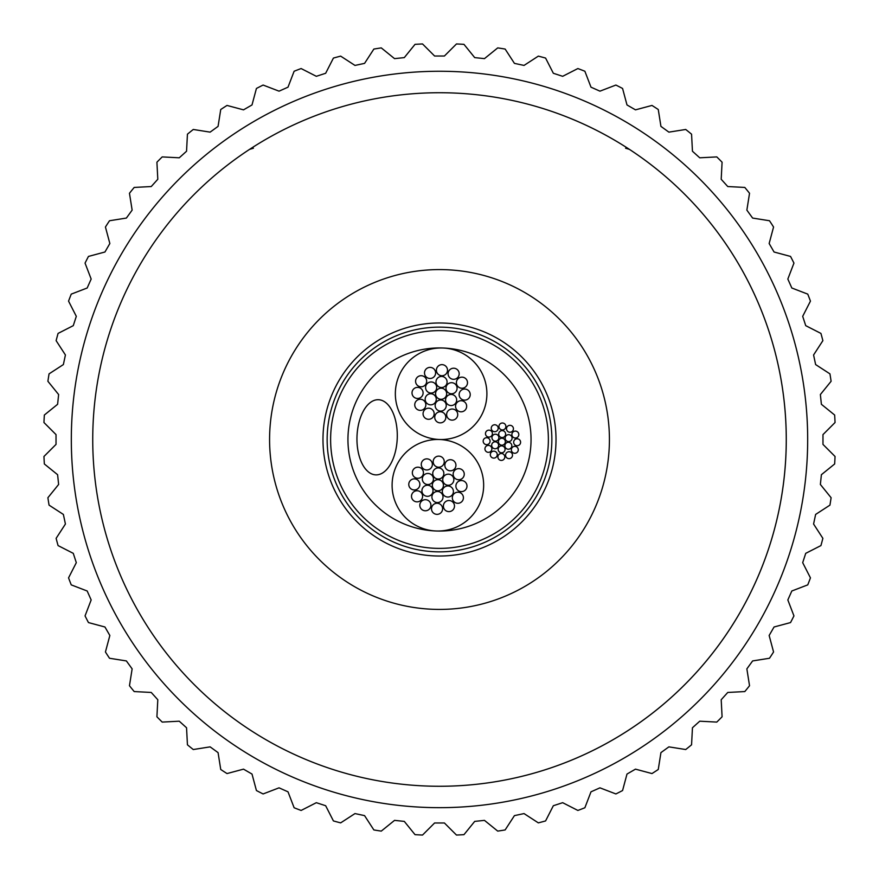 <?xml version="1.0" encoding="UTF-8"?>
<svg xmlns="http://www.w3.org/2000/svg" width="879" height="879" viewBox="0 0 879 879"><rect width="100%" height="100%" fill="white"/><g stroke="black" fill="none" stroke-linecap="round" stroke-linejoin="round"><path stroke-width="1.32" d="M142.442 618.387A346.765 346.765 0 0 1 320.747 113.699A346.765 346.765 0 0 1 782.002 385.255A346.765 346.765 0 0 1 142.442 618.387A346.765 346.765 0 0 1 316.901 115.127A346.765 346.765 0 0 1 780.618 377.19A346.765 346.765 0 0 1 439.5 786.265M378.453 399.714A37.599 20.14 92 0 1 397.253 438.006A37.599 20.14 92 0 1 375.794 474.869A37.599 20.14 92 0 1 356.995 436.577A37.599 20.14 92 0 1 378.453 399.714M508.908 458.651A3.472 3.472 0 0 1 506.095 453.344A3.472 3.472 0 0 1 512.094 453.564A3.472 3.472 0 0 1 508.908 458.651M486.505 444.631A3.472 3.472 0 0 1 483.692 439.335A3.472 3.472 0 0 1 489.691 439.544A3.472 3.472 0 0 1 486.505 444.631M502.294 429.93A3.472 3.472 0 0 1 499.481 424.623A3.472 3.472 0 0 1 505.48 424.832A3.472 3.472 0 0 1 502.294 429.93M495.02 448.751A3.472 3.472 0 0 1 492.196 443.445A3.472 3.472 0 0 1 498.206 443.664A3.472 3.472 0 0 1 495.02 448.751M493.668 458.113A3.472 3.472 0 0 1 490.845 452.806A3.472 3.472 0 0 1 496.855 453.015A3.472 3.472 0 0 1 493.668 458.113M508.227 449.224A3.472 3.472 0 0 1 505.403 443.917A3.472 3.472 0 0 1 511.413 444.126A3.472 3.472 0 0 1 508.227 449.224M508.491 441.599A3.472 3.472 0 0 1 505.678 436.292A3.472 3.472 0 0 1 511.677 436.5A3.472 3.472 0 0 1 508.491 441.599M495.284 441.126A3.472 3.472 0 0 1 492.471 435.83A3.472 3.472 0 0 1 498.47 436.039A3.472 3.472 0 0 1 495.284 441.126M515.237 438.017A3.472 3.472 0 0 1 512.413 432.71A3.472 3.472 0 0 1 518.412 432.929A3.472 3.472 0 0 1 515.237 438.017M509.853 432.237A3.472 3.472 0 0 1 507.029 426.941A3.472 3.472 0 0 1 513.028 427.15A3.472 3.472 0 0 1 509.853 432.237M488.823 437.083A3.472 3.472 0 0 1 485.999 431.776A3.472 3.472 0 0 1 492.009 431.996A3.472 3.472 0 0 1 488.823 437.083M502.03 437.555A3.472 3.472 0 0 1 499.206 432.248A3.472 3.472 0 0 1 505.216 432.457A3.472 3.472 0 0 1 502.03 437.555M514.687 453.267A3.472 3.472 0 0 1 511.875 447.96A3.472 3.472 0 0 1 517.874 448.18A3.472 3.472 0 0 1 514.687 453.267M501.48 452.795A3.472 3.472 0 0 1 498.668 447.499A3.472 3.472 0 0 1 504.667 447.708A3.472 3.472 0 0 1 501.48 452.795M488.284 452.333A3.472 3.472 0 0 1 485.461 447.026A3.472 3.472 0 0 1 491.471 447.235A3.472 3.472 0 0 1 488.284 452.333M501.755 445.181A3.472 3.472 0 0 1 498.942 439.874A3.472 3.472 0 0 1 504.942 440.082A3.472 3.472 0 0 1 501.755 445.181M494.602 431.699A3.472 3.472 0 0 1 491.779 426.392A3.472 3.472 0 0 1 497.789 426.612A3.472 3.472 0 0 1 494.602 431.699M501.217 460.42A3.472 3.472 0 0 1 498.404 455.124A3.472 3.472 0 0 1 504.403 455.333A3.472 3.472 0 0 1 501.217 460.42M517.006 445.719A3.472 3.472 0 0 1 514.182 440.412A3.472 3.472 0 0 1 520.192 440.621A3.472 3.472 0 0 1 517.006 445.719M414.514 478.868A5.549 5.549 0 0 1 419.019 487.351A5.549 5.549 0 0 1 409.416 487.01A5.549 5.549 0 0 1 414.514 478.868M437.237 503.26A5.549 5.549 0 0 1 441.752 511.754A5.549 5.549 0 0 1 432.149 511.413A5.549 5.549 0 0 1 437.237 503.26M458.904 468.639A5.549 5.549 0 0 1 463.409 477.132A5.549 5.549 0 0 1 453.806 476.792A5.549 5.549 0 0 1 458.904 468.639M448.488 474.166A5.549 5.549 0 0 1 452.993 482.659A5.549 5.549 0 0 1 443.39 482.318A5.549 5.549 0 0 1 448.488 474.166M448.07 485.955A5.549 5.549 0 0 1 452.575 494.437A5.549 5.549 0 0 1 442.972 494.097A5.549 5.549 0 0 1 448.07 485.955M437.654 491.482A5.549 5.549 0 0 1 442.17 499.964A5.549 5.549 0 0 1 432.567 499.635A5.549 5.549 0 0 1 437.654 491.482M417.25 490.757A5.549 5.549 0 0 1 421.755 499.25A5.549 5.549 0 0 1 412.152 498.909A5.549 5.549 0 0 1 417.25 490.757M428.084 473.451A5.549 5.549 0 0 1 432.589 481.934A5.549 5.549 0 0 1 422.986 481.593A5.549 5.549 0 0 1 428.084 473.451M427.018 458.871A5.549 5.549 0 0 1 431.523 467.364A5.549 5.549 0 0 1 421.92 467.024A5.549 5.549 0 0 1 427.018 458.871M438.907 456.135A5.549 5.549 0 0 1 443.423 464.617A5.549 5.549 0 0 1 433.819 464.277A5.549 5.549 0 0 1 438.907 456.135M418.085 467.188A5.549 5.549 0 0 1 422.59 475.682A5.549 5.549 0 0 1 412.987 475.341A5.549 5.549 0 0 1 418.085 467.188M438.489 467.914A5.549 5.549 0 0 1 443.005 476.407A5.549 5.549 0 0 1 433.402 476.066A5.549 5.549 0 0 1 438.489 467.914M427.666 485.23A5.549 5.549 0 0 1 432.171 493.712A5.549 5.549 0 0 1 422.568 493.372A5.549 5.549 0 0 1 427.666 485.23M458.069 492.207A5.549 5.549 0 0 1 462.574 500.689A5.549 5.549 0 0 1 452.971 500.349A5.549 5.549 0 0 1 458.069 492.207M438.072 479.703A5.549 5.549 0 0 1 442.587 488.186A5.549 5.549 0 0 1 432.984 487.845A5.549 5.549 0 0 1 438.072 479.703M450.586 459.706A5.549 5.549 0 0 1 455.091 468.199A5.549 5.549 0 0 1 445.488 467.859A5.549 5.549 0 0 1 450.586 459.706M449.136 500.525A5.549 5.549 0 0 1 453.641 509.018A5.549 5.549 0 0 1 444.038 508.677A5.549 5.549 0 0 1 449.136 500.525M425.568 499.69A5.549 5.549 0 0 1 430.073 508.183A5.549 5.549 0 0 1 420.47 507.842A5.549 5.549 0 0 1 425.568 499.69M461.64 480.538A5.549 5.549 0 0 1 466.145 489.021A5.549 5.549 0 0 1 456.542 488.68A5.549 5.549 0 0 1 461.64 480.538M451.982 420.129A5.549 5.549 0 0 1 447.477 411.636A5.549 5.549 0 0 1 457.08 411.976A5.549 5.549 0 0 1 451.982 420.129M417.36 398.462A5.549 5.549 0 0 1 412.855 389.979A5.549 5.549 0 0 1 422.458 390.32A5.549 5.549 0 0 1 417.36 398.462M441.763 375.74A5.549 5.549 0 0 1 437.248 367.246A5.549 5.549 0 0 1 446.851 367.587A5.549 5.549 0 0 1 441.763 375.74M430.512 404.834A5.549 5.549 0 0 1 426.007 396.341A5.549 5.549 0 0 1 435.61 396.682A5.549 5.549 0 0 1 430.512 404.834M428.414 419.294A5.549 5.549 0 0 1 423.909 410.801A5.549 5.549 0 0 1 433.512 411.141A5.549 5.549 0 0 1 428.414 419.294M450.916 405.549A5.549 5.549 0 0 1 446.411 397.066A5.549 5.549 0 0 1 456.014 397.407A5.549 5.549 0 0 1 450.916 405.549M451.334 393.77A5.549 5.549 0 0 1 446.829 385.288A5.549 5.549 0 0 1 456.432 385.628A5.549 5.549 0 0 1 451.334 393.77M430.93 393.045A5.549 5.549 0 0 1 426.425 384.562A5.549 5.549 0 0 1 436.028 384.903A5.549 5.549 0 0 1 430.93 393.045M461.75 388.243A5.549 5.549 0 0 1 457.245 379.75A5.549 5.549 0 0 1 466.848 380.091A5.549 5.549 0 0 1 461.75 388.243M453.432 379.31A5.549 5.549 0 0 1 448.927 370.817A5.549 5.549 0 0 1 458.53 371.158A5.549 5.549 0 0 1 453.432 379.31M420.931 386.793A5.549 5.549 0 0 1 416.426 378.311A5.549 5.549 0 0 1 426.029 378.651A5.549 5.549 0 0 1 420.931 386.793M441.346 387.518A5.549 5.549 0 0 1 436.83 379.036A5.549 5.549 0 0 1 446.433 379.365A5.549 5.549 0 0 1 441.346 387.518M460.915 411.811A5.549 5.549 0 0 1 456.41 403.318A5.549 5.549 0 0 1 466.013 403.659A5.549 5.549 0 0 1 460.915 411.811M440.511 411.086A5.549 5.549 0 0 1 435.995 402.593A5.549 5.549 0 0 1 445.598 402.934A5.549 5.549 0 0 1 440.511 411.086M420.096 410.361A5.549 5.549 0 0 1 415.591 401.868A5.549 5.549 0 0 1 425.194 402.208A5.549 5.549 0 0 1 420.096 410.361M440.928 399.297A5.549 5.549 0 0 1 436.413 390.814A5.549 5.549 0 0 1 446.016 391.155A5.549 5.549 0 0 1 440.928 399.297M429.864 378.475A5.549 5.549 0 0 1 425.359 369.982A5.549 5.549 0 0 1 434.962 370.323A5.549 5.549 0 0 1 429.864 378.475M440.093 422.865A5.549 5.549 0 0 1 435.577 414.383A5.549 5.549 0 0 1 445.181 414.723A5.549 5.549 0 0 1 440.093 422.865M464.486 400.132A5.549 5.549 0 0 1 459.981 391.649A5.549 5.549 0 0 1 469.584 391.99A5.549 5.549 0 0 1 464.486 400.132M439.5 439.5A45.774 45.774 0 0 1 483.626 486.867A45.774 45.774 0 0 1 436.259 530.993A45.774 45.774 0 0 1 392.133 483.626A45.774 45.774 0 0 1 439.5 439.5A45.774 45.774 0 0 1 395.374 392.133A45.774 45.774 0 0 1 442.741 348.007A45.774 45.774 0 0 1 486.867 395.374A45.774 45.774 0 0 1 439.5 439.5M435.523 551.781A112.347 112.347 0 0 1 344.249 379.915A112.347 112.347 0 0 1 538.728 386.804A112.347 112.347 0 0 1 435.523 551.781M435.38 555.946A116.511 116.511 0 0 1 340.722 377.706A116.511 116.511 0 0 1 542.398 384.848A116.511 116.511 0 0 1 435.38 555.946M433.479 609.312A169.911 169.911 0 0 1 295.454 349.381A169.911 169.911 0 0 1 589.567 359.808A169.911 169.911 0 0 1 433.479 609.312M436.259 530.993A91.548 91.548 0 0 1 361.884 390.946A91.548 91.548 0 0 1 520.357 396.561A91.548 91.548 0 0 1 436.259 530.993M435.643 548.32A108.886 108.886 0 0 1 347.194 381.75A108.886 108.886 0 0 1 535.663 388.43A108.886 108.886 0 0 1 435.643 548.32M629.397 149.353L625.595 148.221M253.405 148.221L249.603 149.353M497.723 831.105A395.913 395.913 0 0 0 505.139 829.941A395.913 395.913 0 0 1 497.723 831.105L484.461 820.371L474.704 821.393L463.969 834.654A395.913 395.913 0 0 1 456.476 835.05A395.913 395.913 0 0 0 463.969 834.654M538.344 822.876A395.913 395.913 0 0 0 545.584 820.931A395.913 395.913 0 0 1 538.344 822.876L524.027 813.58L514.435 815.624L505.139 829.941M577.877 810.449A395.913 395.913 0 0 0 584.876 807.757A395.913 395.913 0 0 1 577.877 810.449L562.67 802.692L553.341 805.724L545.584 820.931M615.893 793.946A395.913 395.913 0 0 0 622.574 790.54A395.913 395.913 0 0 1 615.893 793.946L599.95 787.837L590.996 791.825L584.876 807.757M651.976 773.564A395.913 395.913 0 0 0 658.261 769.488A395.913 395.913 0 0 1 651.976 773.564L635.484 769.147L626.991 774.058L622.574 790.54M685.73 749.534A395.913 395.913 0 0 0 691.564 744.81A395.913 395.913 0 0 1 685.73 749.534L668.875 746.864L660.931 752.622L658.261 769.488M716.792 722.088A395.913 395.913 0 0 0 722.088 716.792A395.913 395.913 0 0 1 716.792 722.088L699.739 721.198L692.454 727.757L691.564 744.81M744.81 691.564A395.913 395.913 0 0 0 749.534 685.73A395.913 395.913 0 0 1 744.81 691.564L727.757 692.454L721.198 699.739L722.088 716.792M769.488 658.261A395.913 395.913 0 0 0 773.564 651.976A395.913 395.913 0 0 1 769.488 658.261L752.622 660.931L746.864 668.875L749.534 685.73M790.54 622.574A395.913 395.913 0 0 0 793.946 615.893A395.913 395.913 0 0 1 790.54 622.574L774.058 626.991L769.147 635.484L773.564 651.976M807.757 584.876A395.913 395.913 0 0 0 810.449 577.877A395.913 395.913 0 0 1 807.757 584.876L791.825 590.996L787.837 599.95L793.946 615.893M820.931 545.584A395.913 395.913 0 0 0 822.876 538.344A395.913 395.913 0 0 1 820.931 545.584L805.724 553.341L802.692 562.67L810.449 577.877M829.941 505.139A395.913 395.913 0 0 0 831.105 497.723A395.913 395.913 0 0 1 829.941 505.139L815.624 514.435L813.58 524.027L822.876 538.344M834.654 463.969A395.913 395.913 0 0 0 835.05 456.476A395.913 395.913 0 0 1 834.654 463.969L821.393 474.704L820.371 484.461L831.105 497.723M835.05 422.524A395.913 395.913 0 0 0 834.654 415.031A395.913 395.913 0 0 1 835.05 422.524L822.975 434.6L822.975 444.4L835.05 456.476M831.105 381.277A395.913 395.913 0 0 0 829.941 373.861A395.913 395.913 0 0 1 831.105 381.277L820.371 394.539L821.393 404.296L834.654 415.031M822.876 340.656A395.913 395.913 0 0 0 820.931 333.416A395.913 395.913 0 0 1 822.876 340.656L813.58 354.973L815.624 364.565L829.941 373.861M810.449 301.123A395.913 395.913 0 0 0 807.757 294.124A395.913 395.913 0 0 1 810.449 301.123L802.692 316.33L805.724 325.659L820.931 333.416M793.946 263.107A395.913 395.913 0 0 0 790.54 256.426A395.913 395.913 0 0 1 793.946 263.107L787.837 279.05L791.825 288.004L807.757 294.124M773.564 227.024A395.913 395.913 0 0 0 769.488 220.739A395.913 395.913 0 0 1 773.564 227.024L769.147 243.516L774.058 252.009L790.54 256.426M749.534 193.27A395.913 395.913 0 0 0 744.81 187.436A395.913 395.913 0 0 1 749.534 193.27L746.864 210.125L752.622 218.069L769.488 220.739M722.088 162.208A395.913 395.913 0 0 0 716.792 156.912A395.913 395.913 0 0 1 722.088 162.208L721.198 179.261L727.757 186.546L744.81 187.436M691.564 134.19A395.913 395.913 0 0 0 685.73 129.466A395.913 395.913 0 0 1 691.564 134.19L692.454 151.243L699.739 157.802L716.792 156.912M658.261 109.512A395.913 395.913 0 0 0 651.976 105.436A395.913 395.913 0 0 1 658.261 109.512L660.931 126.378L668.875 132.136L685.73 129.466M622.574 88.46A395.913 395.913 0 0 0 615.893 85.054A395.913 395.913 0 0 1 622.574 88.46L626.991 104.942L635.484 109.853L651.976 105.436M584.876 71.243A395.913 395.913 0 0 0 577.877 68.551A395.913 395.913 0 0 1 584.876 71.243L590.996 87.175L599.95 91.163L615.893 85.054M545.584 58.069A395.913 395.913 0 0 0 538.344 56.124A395.913 395.913 0 0 1 545.584 58.069L553.341 73.276L562.67 76.308L577.877 68.551M505.139 49.059A395.913 395.913 0 0 0 497.723 47.895A395.913 395.913 0 0 1 505.139 49.059L514.435 63.376L524.027 65.42L538.344 56.124M463.969 44.346A395.913 395.913 0 0 0 456.476 43.95A395.913 395.913 0 0 1 463.969 44.346L474.704 57.607L484.461 58.629L497.723 47.895M422.524 43.95A395.913 395.913 0 0 0 415.031 44.346A395.913 395.913 0 0 1 422.524 43.95L434.6 56.025L444.4 56.025L456.476 43.95M381.277 47.895A395.913 395.913 0 0 0 373.861 49.059A395.913 395.913 0 0 1 381.277 47.895L394.539 58.629L404.296 57.607L415.031 44.346M340.656 56.124A395.913 395.913 0 0 0 333.416 58.069A395.913 395.913 0 0 1 340.656 56.124L354.973 65.42L364.565 63.376L373.861 49.059M301.123 68.551A395.913 395.913 0 0 0 294.124 71.243A395.913 395.913 0 0 1 301.123 68.551L316.33 76.308L325.659 73.276L333.416 58.069M263.107 85.054A395.913 395.913 0 0 0 256.426 88.46A395.913 395.913 0 0 1 263.107 85.054L279.05 91.163L288.004 87.175L294.124 71.243M227.024 105.436A395.913 395.913 0 0 0 220.739 109.512A395.913 395.913 0 0 1 227.024 105.436L243.516 109.853L252.009 104.942L256.426 88.46M193.27 129.466A395.913 395.913 0 0 0 187.436 134.19A395.913 395.913 0 0 1 193.27 129.466L210.125 132.136L218.069 126.378L220.739 109.512M162.208 156.912A395.913 395.913 0 0 0 156.912 162.208A395.913 395.913 0 0 1 162.208 156.912L179.261 157.802L186.546 151.243L187.436 134.19M134.19 187.436A395.913 395.913 0 0 0 129.466 193.27A395.913 395.913 0 0 1 134.19 187.436L151.243 186.546L157.802 179.261L156.912 162.208M109.512 220.739A395.913 395.913 0 0 0 105.436 227.024A395.913 395.913 0 0 1 109.512 220.739L126.378 218.069L132.136 210.125L129.466 193.27M88.46 256.426A395.913 395.913 0 0 0 85.054 263.107A395.913 395.913 0 0 1 88.46 256.426L104.942 252.009L109.853 243.516L105.436 227.024M71.243 294.124A395.913 395.913 0 0 0 68.551 301.123A395.913 395.913 0 0 1 71.243 294.124L87.175 288.004L91.163 279.05L85.054 263.107M58.069 333.416A395.913 395.913 0 0 0 56.124 340.656A395.913 395.913 0 0 1 58.069 333.416L73.276 325.659L76.308 316.33L68.551 301.123M49.059 373.861A395.913 395.913 0 0 0 47.895 381.277A395.913 395.913 0 0 1 49.059 373.861L63.376 364.565L65.42 354.973L56.124 340.656M44.346 415.031A395.913 395.913 0 0 0 43.95 422.524A395.913 395.913 0 0 1 44.346 415.031L57.607 404.296L58.629 394.539L47.895 381.277M43.95 456.476A395.913 395.913 0 0 0 44.346 463.969A395.913 395.913 0 0 1 43.95 456.476L56.025 444.4L56.025 434.6L43.95 422.524M47.895 497.723A395.913 395.913 0 0 0 49.059 505.139A395.913 395.913 0 0 1 47.895 497.723L58.629 484.461L57.607 474.704L44.346 463.969M56.124 538.344A395.913 395.913 0 0 0 58.069 545.584A395.913 395.913 0 0 1 56.124 538.344L65.42 524.027L63.376 514.435L49.059 505.139M68.551 577.877A395.913 395.913 0 0 0 71.243 584.876A395.913 395.913 0 0 1 68.551 577.877L76.308 562.67L73.276 553.341L58.069 545.584M85.054 615.893A395.913 395.913 0 0 0 88.46 622.574A395.913 395.913 0 0 1 85.054 615.893L91.163 599.95L87.175 590.996L71.243 584.876M105.436 651.976A395.913 395.913 0 0 0 109.512 658.261A395.913 395.913 0 0 1 105.436 651.976L109.853 635.484L104.942 626.991L88.46 622.574M129.466 685.73A395.913 395.913 0 0 0 134.19 691.564A395.913 395.913 0 0 1 129.466 685.73L132.136 668.875L126.378 660.931L109.512 658.261M156.912 716.792A395.913 395.913 0 0 0 162.208 722.088A395.913 395.913 0 0 1 156.912 716.792L157.802 699.739L151.243 692.454L134.19 691.564M187.436 744.81A395.913 395.913 0 0 0 193.27 749.534A395.913 395.913 0 0 1 187.436 744.81L186.546 727.757L179.261 721.198L162.208 722.088M220.739 769.488A395.913 395.913 0 0 0 227.024 773.564A395.913 395.913 0 0 1 220.739 769.488L218.069 752.622L210.125 746.864L193.27 749.534M256.426 790.54A395.913 395.913 0 0 0 263.107 793.946A395.913 395.913 0 0 1 256.426 790.54L252.009 774.058L243.516 769.147L227.024 773.564M294.124 807.757A395.913 395.913 0 0 0 301.123 810.449A395.913 395.913 0 0 1 294.124 807.757L288.004 791.825L279.05 787.837L263.107 793.946M333.416 820.931A395.913 395.913 0 0 0 340.656 822.876A395.913 395.913 0 0 1 333.416 820.931L325.659 805.724L316.33 802.692L301.123 810.449M373.861 829.941A395.913 395.913 0 0 0 381.277 831.105A395.913 395.913 0 0 1 373.861 829.941L364.565 815.624L354.973 813.58L340.656 822.876M415.031 834.654A395.913 395.913 0 0 0 422.524 835.05A395.913 395.913 0 0 1 415.031 834.654L404.296 821.393L394.539 820.371L381.277 831.105M456.476 835.05L444.4 822.975L434.6 822.975L422.524 835.05M71.353 434.797A368.169 368.169 0 0 1 798.462 357.643A368.169 368.169 0 0 1 478.341 805.614A368.169 368.169 0 0 1 71.353 434.797"/></g></svg>
